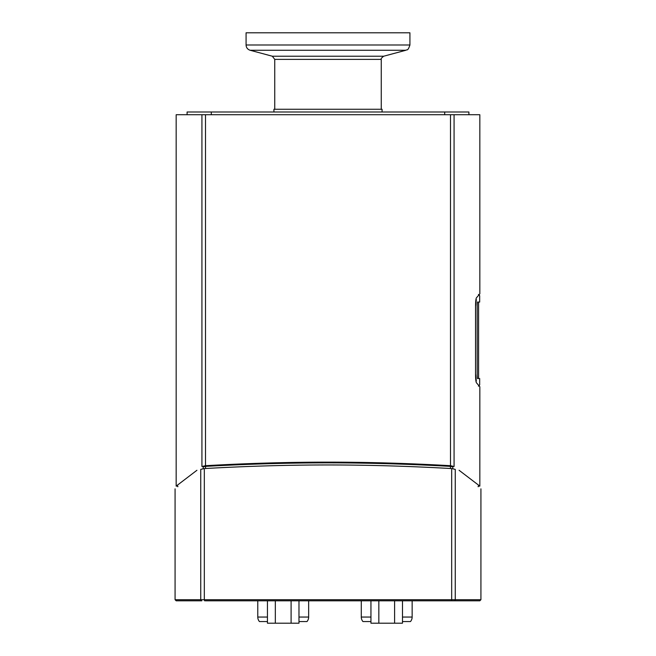 <?xml version="1.0" encoding="UTF-8"?>
<svg xmlns="http://www.w3.org/2000/svg" width="656" height="656" viewBox="0 0 656 656"><rect width="100%" height="100%" fill="white"/><g stroke="black" fill="none" stroke-linecap="round" stroke-linejoin="round"><path stroke-width="0.98" d="M275.331 600.806L275.331 623.2L298.98 623.2L298.98 600.806M291.1 600.806L291.1 623.2M267.451 600.806L267.451 623.2L275.331 623.2M308.656 600.806L308.656 617.05A6.937 6.937 0 0 1 306.992 621.56L298.98 621.56M267.451 621.56L259.44 621.56A6.937 6.937 0 0 1 257.775 617.05L257.775 600.806M412.148 600.806L412.148 617.05A6.937 6.937 0 0 1 410.484 621.56L402.481 621.56M370.943 621.56L362.94 621.56A6.937 6.937 0 0 1 361.276 617.05L361.276 600.806M477.461 302.055L477.207 304.786L477.461 302.055L479.675 302.055L479.675 295.659L478.429 294.421M477.207 304.786L477.207 375.79L477.461 378.52L479.675 378.52L479.675 384.916L478.429 386.154M475.985 299.234L476.313 299.562C480.782 294.355 480.782 294.355 476.313 299.562L475.6 306.459L475.551 374.117M475.6 374.117L476.313 381.021C480.782 386.22 480.782 386.22 476.313 381.021L475.985 381.341M378.832 600.806L378.832 623.2L402.481 623.2L402.481 600.806M394.592 600.806L394.592 623.2M370.943 600.806L370.943 623.2L378.832 623.2M201.925 114.726L201.925 466.498C167.51 492.664 167.51 492.664 201.925 466.498L205.508 465.694C247.345 463.325 288.181 462.136 328 462.136C367.819 462.136 408.655 463.325 450.492 465.694L454.075 466.498C488.49 492.664 488.49 492.664 454.075 466.498L454.075 114.726L176.169 114.726L176.169 486.112L177.809 486.112L177.809 486.752M478.191 486.752L478.191 486.112L479.831 486.112L459.077 470.278M196.923 470.278L176.169 486.112M452.837 468.679L452.837 466.9C486.719 492.533 486.719 492.533 452.837 466.9L450.451 466.375C366.36 461.685 289.64 461.685 205.549 466.375L203.163 466.9C169.281 492.533 169.281 492.533 203.163 466.9L203.163 468.679M479.831 486.112L479.831 386.712L476.395 382.719C475.887 381.784 475.6 379.07 475.551 374.592L475.551 305.983C475.6 301.506 475.887 298.8 476.395 297.865L479.831 293.863L479.831 114.726L454.075 114.726M444.694 114.726L444.694 111.996L187.091 111.996L187.091 114.726M211.306 114.726L211.306 111.996M468.909 114.726L468.909 111.996L444.694 111.996M209.977 600.806L335.962 600.806M448.032 600.806L475.461 600.806M454.214 600.806L479.831 600.806L480.922 599.715L455.256 599.715A1.091 1.041 90 0 1 454.214 600.806L205.295 600.806M176.169 600.806L201.786 600.806A1.091 1.041 90 0 1 200.744 599.715L175.078 599.715L176.169 600.806M451.681 468.573L451.681 599.715L455.256 599.715L455.256 469.368C489.556 495.354 489.556 495.354 455.256 469.368L451.681 468.573C409.451 466.17 368.229 464.965 328 464.956C287.771 464.965 246.549 466.17 204.319 468.573L200.744 469.368C166.444 495.354 166.444 495.354 200.744 469.368L200.744 599.715L204.319 599.715L204.565 600.806M272.322 56.219L274.749 59.384L381.251 59.384C380.693 58.95 381.505 57.9 383.678 56.219L272.322 56.219L250.125 50.266C247.591 49.421 246.238 47.667 246.074 44.993L246.074 32.8L409.926 32.8L409.926 44.993L246.074 44.993M274.749 109.265L274.749 59.384M382.071 111.996L382.071 109.265L273.929 109.265L273.929 111.996M298.98 617.05L308.656 617.05A6.937 6.937 0 0 1 306.992 621.56M267.451 617.05L257.775 617.05M370.943 617.05L361.276 617.05A6.937 6.937 0 0 0 362.94 621.56M402.481 617.05L412.148 617.05A6.937 6.937 0 0 1 410.484 621.56M450.492 114.726L450.492 465.694M205.508 465.694L205.508 114.726M204.319 468.573L204.319 599.715L451.681 599.715L451.435 600.806M205.549 468.507L205.549 466.375M450.451 466.375L450.451 468.507M250.125 50.266L405.875 50.266C406.835 49.11 407.63 51.906 409.926 44.993M478.585 378.52L478.585 302.055M480.922 599.715L480.922 488.843M175.078 599.715L175.078 488.843M383.678 56.219L405.875 50.266M381.251 109.265L381.251 59.384"/></g></svg>
